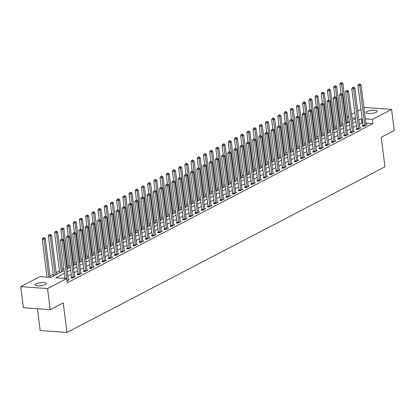 <?xml version="1.0" encoding="UTF-8"?>
<svg xmlns="http://www.w3.org/2000/svg" width="415" height="415" viewBox="0 0 415 415"><rect width="100%" height="100%" fill="white"/><g stroke="black" fill="none" stroke-linecap="round" stroke-linejoin="round"><path stroke-width="0.62" d="M376.249 112.185A5.66 1.546 172.8 0 1 370.045 113.523A5.66 1.546 172.8 0 1 365.999 112.558A5.66 1.546 172.8 0 1 366.979 111.511A5.66 1.546 172.8 0 1 373.184 110.172A5.66 1.546 172.8 0 1 377.23 111.137A5.66 1.546 172.8 0 1 376.249 112.185M45.354 284.529A5.66 1.546 172.8 0 1 39.15 285.868A5.66 1.546 172.8 0 1 35.104 284.898A5.66 1.546 172.8 0 1 36.084 283.855A5.66 1.546 172.8 0 1 42.288 282.516A5.66 1.546 172.8 0 1 46.335 283.481A5.66 1.546 172.8 0 1 45.354 284.529M37.423 308.76L40.172 330.501L66.965 332.451L384.959 166.825L381.229 137.282L394.25 130.502L391.584 109.399L372.359 119.411L365.319 118.898M66.965 332.451L63.236 302.909L50.21 309.689L23.416 307.738L20.75 286.64L39.975 276.629L50.838 277.417L64.118 270.502M342.935 123.328L341.431 124.111M336.736 126.559L335.227 127.343M330.532 129.786L329.028 130.575M324.333 133.018L322.829 133.801M318.129 136.25L316.624 137.033M311.93 139.476L310.425 140.26M305.731 142.708L304.221 143.491M299.526 145.935L298.022 146.723M293.327 149.167L291.823 149.95M287.123 152.398L285.619 153.182M280.924 155.625L279.42 156.408M274.725 158.857L273.215 159.64M268.521 162.083L267.016 162.872M262.322 165.315L260.817 166.099M256.117 168.547L254.613 169.33M249.918 171.774L248.414 172.562M243.719 175.006L242.21 175.789M237.515 178.237L236.011 179.021M231.316 181.464L229.811 182.247M225.112 184.696L223.607 185.479M218.913 187.922L217.408 188.711M212.713 191.154L211.204 191.938M206.509 194.386L205.005 195.169M200.31 197.613L198.806 198.396M194.106 200.844L192.602 201.628M187.907 204.076L186.402 204.86M181.708 207.303L180.198 208.086M175.504 210.535L173.999 211.318M169.304 213.761L167.8 214.55M163.1 216.993L161.596 217.776M156.901 220.225L155.397 221.008M150.702 223.452L149.193 224.235M144.498 226.683L142.993 227.467M138.299 229.91L136.794 230.699M132.095 233.142L130.59 233.925M125.895 236.374L124.391 237.157M119.696 239.6L118.187 240.384M113.492 242.832L111.988 243.615M107.293 246.064L105.789 246.847M101.089 249.291L99.584 250.074M94.89 252.522L93.385 253.306M88.691 255.749L87.181 256.537M82.486 258.981L80.982 259.764M76.287 262.213L74.783 262.996M70.083 265.439L68.579 266.223M63.884 268.671L62.38 269.454M59.454 270.979L56.175 272.686M53.255 274.206L49.976 275.913M347.096 116.662L348.605 115.878M351.526 114.353L354.804 112.647M357.73 111.127L361.003 109.42M363.929 107.895L364.79 107.449L391.584 109.399M349.368 121.917L347.744 121.803M64.47 273.324L55.906 277.785L66.768 278.579L67.303 282.797L372.893 123.634L365.854 123.12M362.705 122.892L362.03 122.84L359.38 124.22M356.459 125.745L353.181 127.452M350.255 128.972L346.982 130.678M344.056 132.203L340.777 133.91M337.857 135.43L334.578 137.142M331.652 138.662L328.374 140.369M325.453 141.894L322.175 143.6M319.254 145.12L315.976 146.827M313.05 148.352L309.772 150.059M306.851 151.584L303.573 153.291M300.647 154.811L297.368 156.517M294.448 158.042L291.169 159.749M288.249 161.269L284.97 162.976M282.044 164.501L278.766 166.208M275.845 167.733L272.567 169.439M269.641 170.959L266.363 172.666M263.442 174.191L260.163 175.898M257.243 177.418L253.964 179.13M251.039 180.65L247.76 182.356M244.84 183.881L241.561 185.588M238.635 187.108L235.357 188.815M232.436 190.34L229.158 192.046M226.237 193.572L222.959 195.278M220.033 196.798L216.755 198.505M213.834 200.03L210.555 201.737M207.63 203.257L204.351 204.969M201.431 206.488L198.152 208.195M195.232 209.72L191.953 211.427M189.027 212.947L185.749 214.654M182.828 216.179L179.55 217.885M176.624 219.405L173.351 221.117M170.425 222.637L167.146 224.344M164.226 225.869L160.947 227.576M158.022 229.096L154.743 230.802M151.823 232.327L148.544 234.034M145.618 235.559L142.345 237.266M139.419 238.786L136.141 240.493M133.22 242.018L129.942 243.724M127.016 245.244L123.737 246.956M120.817 248.476L117.538 250.183M114.613 251.708L111.339 253.415M108.414 254.935L105.135 256.641M102.215 258.166L98.936 259.873M96.01 261.398L92.732 263.105M89.811 264.625L86.533 266.331M83.607 267.857L80.334 269.563M77.408 271.083L74.129 272.79M71.209 274.315L67.93 276.022M65.005 277.547L63.485 278.335M67.059 280.882L69.321 279.705L68.387 279.637M71.541 277.474L70.732 277.894L72.542 278.024L75.52 276.473L74.586 276.406M77.74 274.242L76.936 274.663L78.746 274.797L81.724 273.246L80.79 273.179M83.944 271.016L83.135 271.436L84.945 271.566L87.923 270.015L86.989 269.947M90.143 267.784L89.339 268.204L91.15 268.334L94.122 266.783L93.188 266.715M96.347 264.552L95.538 264.972L97.349 265.107L100.326 263.556L99.393 263.489M102.547 261.326L101.737 261.746L103.548 261.875L106.525 260.324L105.592 260.257M108.746 258.094L107.942 258.514L109.752 258.644L112.73 257.098L111.796 257.03M114.95 254.862L114.141 255.282L115.951 255.417L118.929 253.866L117.995 253.798M121.149 251.635L120.345 252.055L122.155 252.185L125.128 250.634L124.194 250.567M127.353 248.403L126.544 248.824L128.354 248.959L131.332 247.407L130.398 247.34M133.552 245.177L132.743 245.597L134.553 245.727L137.531 244.176L136.597 244.108M139.751 241.945L138.947 242.365L140.758 242.495L143.735 240.949L142.802 240.876M145.956 238.713L145.146 239.133L146.957 239.268L149.934 237.717L149.001 237.65M152.155 235.487L151.351 235.907L153.161 236.036L156.133 234.485L155.2 234.418M158.359 232.255L157.55 232.675L159.36 232.81L162.338 231.259L161.404 231.191M164.558 229.028L163.749 229.448L165.559 229.578L168.537 228.027L167.603 227.96M170.757 225.796L169.953 226.217L171.763 226.346L174.741 224.795L173.807 224.728M176.961 222.565L176.152 222.985L177.962 223.12L180.94 221.569L180.006 221.501M183.16 219.338L182.356 219.758L184.167 219.888L187.139 218.337L186.205 218.269M189.365 216.106L188.555 216.526L190.366 216.656L193.343 215.11L192.41 215.043M195.564 212.874L194.754 213.294L196.565 213.429L199.542 211.878L198.609 211.811M201.763 209.648L200.959 210.068L202.769 210.198L205.747 208.646L204.813 208.579M207.967 206.416L207.158 206.836L208.968 206.971L211.946 205.42L211.012 205.352M214.166 203.189L213.362 203.609L215.172 203.739L218.145 202.188L217.211 202.121M220.365 199.957L219.561 200.378L221.371 200.507L224.349 198.961L223.415 198.889M226.569 196.726L225.76 197.146L227.57 197.281L230.548 195.73L229.614 195.662M232.768 193.499L231.964 193.919L233.775 194.049L236.752 192.498L235.819 192.43M238.973 190.267L238.163 190.687L239.974 190.822L242.951 189.271L242.018 189.204M245.172 187.035L244.368 187.461L246.178 187.59L249.15 186.039L248.217 185.972M251.371 183.809L250.567 184.229L252.377 184.359L255.355 182.808L254.421 182.74M257.575 180.577L256.766 180.997L258.576 181.132L261.554 179.581L260.62 179.513M263.774 177.35L262.97 177.77L264.78 177.9L267.758 176.349L266.819 176.282M269.978 174.118L269.169 174.539L270.979 174.668L273.957 173.122L273.023 173.055M276.177 170.887L275.373 171.307L277.184 171.442L280.156 169.891L279.222 169.823M282.376 167.66L281.572 168.08L283.383 168.21L286.36 166.659L285.427 166.591M288.581 164.428L287.771 164.848L289.582 164.983L292.559 163.432L291.626 163.365M294.78 161.202L293.976 161.622L295.786 161.751L298.764 160.2L297.825 160.133M300.984 157.97L300.175 158.39L301.985 158.52L304.963 156.974L304.029 156.901M307.183 154.738L306.374 155.158L308.189 155.293L311.162 153.742L310.228 153.675M313.382 151.511L312.578 151.931L314.388 152.061L317.366 150.51L316.432 150.443M319.586 148.28L318.777 148.7L320.588 148.835L323.565 147.284L322.631 147.216M325.785 145.048L324.981 145.473L326.792 145.603L329.764 144.052L328.83 143.984M331.99 141.821L331.18 142.241L332.991 142.371L335.968 140.82L335.035 140.752M338.189 138.589L337.379 139.009L339.19 139.144L342.168 137.593L341.234 137.526M344.388 135.363L343.584 135.783L345.394 135.913L348.372 134.361L347.438 134.294M350.592 132.131L349.783 132.551L351.593 132.681L354.571 131.135L353.637 131.062M356.791 128.899L355.987 129.319L357.797 129.454L360.77 127.903L359.836 127.836M362.995 125.672L362.186 126.093L363.997 126.222L366.974 124.671L366.04 124.604M50.21 309.689L47.543 288.591L20.75 286.64M372.893 123.634L372.359 119.411M66.768 278.579L47.543 288.591M362.176 118.669L361.496 118.623L358.851 120.002M355.925 121.522L352.646 123.229M349.726 124.754L346.447 126.461M343.521 127.981L340.243 129.688M337.322 131.213L334.044 132.919M331.123 134.444L327.845 136.151M324.919 137.671L321.641 139.378M318.72 140.903L315.442 142.61M312.516 144.13L309.237 145.836M306.317 147.361L303.038 149.068M300.118 150.593L296.839 152.3M293.913 153.82L290.635 155.526M287.714 157.052L284.436 158.758M281.51 160.278L278.232 161.99M275.311 163.51L272.033 165.217M269.112 166.742L265.833 168.449M262.908 169.968L259.629 171.675M256.709 173.2L253.43 174.907M250.504 176.432L247.231 178.139M244.305 179.659L241.027 181.365M238.106 182.891L234.828 184.597M231.902 186.117L228.624 187.829M225.703 189.349L222.424 191.056M219.499 192.581L216.225 194.287M213.3 195.807L210.021 197.514M207.101 199.039L203.822 200.746M200.896 202.266L197.618 203.978M194.697 205.498L191.419 207.204M188.493 208.729L185.22 210.436M182.294 211.956L179.015 213.663M176.095 215.188L172.816 216.895M169.891 218.42L166.612 220.126M163.692 221.646L160.413 223.353M157.487 224.878L154.214 226.585M151.288 228.105L148.01 229.817M145.089 231.337L141.811 233.043M138.885 234.568L135.606 236.275M132.686 237.795L129.407 239.502M126.482 241.027L123.208 242.734M120.283 244.253L117.004 245.965M114.084 247.485L110.805 249.192M107.879 250.717L104.601 252.424M101.68 253.944L98.402 255.65M95.476 257.175L92.203 258.882M89.277 260.407L85.998 262.114M83.078 263.634L79.799 265.341M76.874 266.866L73.595 268.572M70.675 270.092L67.396 271.804M355.505 118.182L351.977 117.927M348.833 117.699L347.215 117.58M67.038 268.977L70.317 267.27M73.242 265.75L76.516 264.039M79.441 262.519L82.72 260.812M85.64 259.287L88.919 257.58M91.845 256.06L95.123 254.354M98.044 252.828L101.322 251.122M104.248 249.602L107.521 247.89M110.447 246.37L113.726 244.663M116.646 243.138L119.925 241.431M122.85 239.912L126.129 238.205M129.049 236.68L132.328 234.973M135.254 233.448L138.527 231.741M141.453 230.221L144.731 228.515M147.652 226.989L150.93 225.283M153.856 223.763L157.135 222.051M160.055 220.531L163.334 218.824M166.259 217.299L169.533 215.593M172.458 214.073L175.737 212.366M178.657 210.841L181.936 209.134M184.862 207.609L188.14 205.902M191.061 204.382L194.339 202.676M197.265 201.151L200.538 199.444M203.464 197.924L206.743 196.217M209.663 194.692L212.942 192.985M215.867 191.46L219.146 189.754M222.067 188.234L225.345 186.527M228.271 185.002L231.544 183.295M234.47 181.775L237.748 180.063M240.669 178.543L243.947 176.837M246.873 175.312L250.152 173.605M253.072 172.085L256.351 170.378M259.276 168.853L262.55 167.146M265.476 165.621L268.754 163.915M271.675 162.395L274.953 160.688M277.879 159.163L281.157 157.456M284.078 155.936L287.356 154.23M290.282 152.704L293.555 150.998M296.481 149.473L299.76 147.766M302.68 146.246L305.959 144.539M308.885 143.014L312.163 141.308M315.084 139.788L318.362 138.076M321.288 136.556L324.561 134.849M327.487 133.324L330.765 131.617M333.686 130.097L336.964 128.391M339.89 126.866L343.169 125.159M346.089 123.634L349.368 121.927M352.288 120.407L355.567 118.7M362.03 122.84L361.496 118.623M67.152 280.836L67.163 280.716A0.882 0.503 94.2 0 0 67.157 280.379L62.126 240.539L63.365 239.896L68.397 279.736A0.882 0.503 94.2 0 0 68.475 280.032L68.511 280.125M65.119 278.455L60.315 240.41L62.126 240.539L61.814 239.211L62.312 238.952L61.093 239.159L61.814 239.211M61.093 239.159L60.315 240.41M63.365 239.896L62.312 238.952M50.158 277.365L45.261 238.578L44.021 239.222L42.211 239.092L47.014 277.137M43.71 237.894L44.208 237.634L42.984 237.842L43.71 237.894L44.021 239.222L48.825 277.272M44.208 237.634L45.261 238.578M42.211 239.092L42.984 237.842M73.351 277.604L73.362 277.485A0.882 0.503 94.2 0 0 73.356 277.153L68.325 237.313L69.564 236.664L74.601 276.504A0.882 0.503 94.2 0 0 74.674 276.8L74.716 276.893M71.494 277.946L71.551 277.355A0.882 0.503 94.2 0 0 71.546 277.018L66.514 237.178L68.325 237.313L68.019 235.979L68.511 235.725L67.292 235.928L68.019 235.979M67.292 235.928L66.514 237.178M69.564 236.664L68.511 235.725M79.55 274.377L79.566 274.253A0.882 0.503 94.2 0 0 79.561 273.921L74.529 234.081L75.769 233.438L80.8 273.277A0.882 0.503 94.2 0 0 80.878 273.573L80.915 273.667M77.693 274.72L77.755 274.123A0.882 0.503 94.2 0 0 77.75 273.791L72.718 233.951L74.529 234.081L74.218 232.753L74.716 232.493L73.491 232.701L74.218 232.753M73.491 232.701L72.718 233.951M75.769 233.438L74.716 232.493M85.755 271.145L85.765 271.026A0.882 0.503 94.2 0 0 85.76 270.689L80.728 230.854L81.968 230.206L87 270.046A0.882 0.503 94.2 0 0 87.077 270.341L87.114 270.435M83.897 271.488L83.955 270.891A0.882 0.503 94.2 0 0 83.949 270.559L78.917 230.719L80.728 230.854L80.417 229.521L80.915 229.262L79.696 229.469L80.417 229.521M79.696 229.469L78.917 230.719M81.968 230.206L80.915 229.262M56.409 274.517L51.46 235.347L50.22 235.995L48.41 235.86L53.442 275.7A0.882 0.503 -85.8 0 1 53.447 276.037L53.447 276.058M49.909 234.662L50.407 234.402L49.188 234.61L49.909 234.662L50.22 235.995L55.169 275.161M50.407 234.402L51.46 235.347M48.41 235.86L49.188 234.61M62.608 271.286L57.664 232.12L56.424 232.763L54.609 232.633L59.646 272.473A0.882 0.503 -85.8 0 1 59.646 272.805L59.646 272.831M56.113 231.435L56.606 231.176L55.387 231.378L56.113 231.435L56.424 232.763L61.368 271.929M56.606 231.176L57.664 232.12M54.609 232.633L55.387 231.378M68.812 268.054L63.863 228.888L62.624 229.537L60.813 229.402L62.017 238.931M62.312 228.203L62.81 227.944L61.591 228.151L62.312 228.203L62.624 229.537L67.572 268.702M62.81 227.944L63.863 228.888M60.813 229.402L61.591 228.151M91.954 267.914L91.964 267.794A0.882 0.503 94.2 0 0 91.964 267.462L86.927 227.622L88.172 226.974L93.204 266.814A0.882 0.503 94.2 0 0 93.276 267.11L93.318 267.208M90.097 268.261L90.154 267.665A0.882 0.503 94.2 0 0 90.154 267.327L85.117 227.493L86.927 227.622L86.621 226.294L87.114 226.035L85.895 226.237L86.621 226.294M85.895 226.237L85.117 227.493M88.172 226.974L87.114 226.035M75.011 264.827L70.062 225.656L68.823 226.305L67.012 226.175L68.216 235.699M68.517 224.972L69.009 224.717L68.288 224.66L67.79 224.92L68.517 224.972L68.823 226.305L73.771 265.47M69.009 224.717L70.062 225.656M67.012 226.175L67.79 224.92M98.158 264.687L98.168 264.568A0.882 0.503 94.2 0 0 98.163 264.231L93.131 224.391L94.371 223.747L99.403 263.587A0.882 0.503 94.2 0 0 99.481 263.883L99.517 263.976M96.301 265.029L96.358 264.433A0.882 0.503 94.2 0 0 96.353 264.101L91.321 224.261L93.131 224.391L92.82 223.063L93.318 222.803L92.099 223.011L92.82 223.063M92.099 223.011L91.321 224.261M94.371 223.747L93.318 222.803M81.216 261.595L76.267 222.43L75.027 223.073L73.216 222.943L74.42 232.473M74.716 221.745L75.214 221.486L73.989 221.693L74.716 221.745L75.027 223.073L79.976 262.244M75.214 221.486L76.267 222.43M73.216 222.943L73.989 221.693M104.357 261.455L104.367 261.336A0.882 0.503 94.2 0 0 104.362 261.004L99.33 221.164L100.57 220.515L105.607 260.355A0.882 0.503 94.2 0 0 105.68 260.651L105.721 260.745M102.5 261.798L102.557 261.206A0.882 0.503 94.2 0 0 102.552 260.869L97.52 221.029L99.33 221.164L99.024 219.831L99.517 219.571L98.298 219.779L99.024 219.831M98.298 219.779L97.52 221.029M100.57 220.515L99.517 219.571M87.415 258.363L82.466 219.198L81.226 219.846L79.415 219.711L80.619 229.241M80.915 218.513L81.413 218.254L80.194 218.461L80.915 218.513L81.226 219.846L86.175 259.012M81.413 218.254L82.466 219.198M79.415 219.711L80.194 218.461M110.556 258.223L110.572 258.104A0.882 0.503 94.2 0 0 110.566 257.772L105.535 217.932L106.774 217.289L111.806 257.124A0.882 0.503 94.2 0 0 111.884 257.425L111.92 257.518M108.699 258.571L108.761 257.974A0.882 0.503 94.2 0 0 108.756 257.642L103.724 217.802L105.535 217.932L105.223 216.604L105.721 216.345L104.497 216.547L105.223 216.604M104.497 216.547L103.724 217.802M106.774 217.289L105.721 216.345M93.614 255.137L88.67 215.971L87.425 216.614L85.615 216.485L86.823 226.014M87.119 215.286L87.612 215.027L86.393 215.229L87.119 215.286L87.425 216.614L92.374 255.78M87.612 215.027L88.67 215.971M85.615 216.485L86.393 215.229M116.76 254.997L116.771 254.877A0.882 0.503 94.2 0 0 116.765 254.54L111.734 214.705L112.973 214.057L118.005 253.897A0.882 0.503 94.2 0 0 118.083 254.193L118.119 254.286M114.903 255.339L114.96 254.743A0.882 0.503 94.2 0 0 114.955 254.411L109.923 214.571L111.734 214.705L111.422 213.372L111.92 213.113L110.701 213.32L111.422 213.372M110.701 213.32L109.923 214.571M112.973 214.057L111.92 213.113M99.818 251.905L94.869 212.739L93.629 213.383L91.819 213.253L93.022 222.782M93.318 212.055L93.816 211.795L92.597 212.003L93.318 212.055L93.629 213.383L98.578 252.553M93.816 211.795L94.869 212.739M91.819 213.253L92.597 212.003M122.959 251.765L122.97 251.646A0.882 0.503 94.2 0 0 122.97 251.314L117.933 211.474L119.178 210.825L124.21 250.665A0.882 0.503 94.2 0 0 124.282 250.961L124.324 251.054M121.102 252.113L121.159 251.516A0.882 0.503 94.2 0 0 121.159 251.179L116.122 211.344L117.933 211.474L117.627 210.14L118.119 209.886L116.9 210.089L117.627 210.14M116.9 210.089L116.122 211.344M119.178 210.825L118.119 209.886M106.017 248.678L101.068 209.508L99.828 210.156L98.018 210.021L99.221 219.551M99.522 208.823L100.015 208.569L99.294 208.512L98.796 208.771L99.522 208.823L99.828 210.156L104.777 249.322M100.015 208.569L101.068 209.508M98.018 210.021L98.796 208.771M129.164 248.538L129.174 248.414A0.882 0.503 94.2 0 0 129.169 248.082L124.137 208.242L125.377 207.599L130.409 247.439A0.882 0.503 94.2 0 0 130.486 247.734L130.523 247.828M127.306 248.881L127.364 248.284A0.882 0.503 94.2 0 0 127.358 247.952L122.326 208.112L124.137 208.242L123.826 206.914L124.324 206.654L123.105 206.862L123.826 206.914M123.105 206.862L122.326 208.112M125.377 207.599L124.324 206.654M112.221 245.447L107.272 206.281L106.033 206.924L104.222 206.794L105.426 216.324M105.721 205.596L106.219 205.337L105.493 205.285L104.995 205.544L105.721 205.596L106.033 206.924L110.981 246.09M106.219 205.337L107.272 206.281M104.222 206.794L104.995 205.544M135.363 245.307L135.373 245.187A0.882 0.503 94.2 0 0 135.368 244.855L130.336 205.015L131.576 204.367L136.613 244.207A0.882 0.503 94.2 0 0 136.685 244.502L136.727 244.596M133.506 245.649L133.563 245.052A0.882 0.503 94.2 0 0 133.557 244.72L128.525 204.88L130.336 205.015L130.03 203.682L130.523 203.423L129.304 203.63L130.03 203.682M129.304 203.63L128.525 204.88M131.576 204.367L130.523 203.423M118.42 242.215L113.471 203.049L112.232 203.698L110.421 203.563L111.625 213.092M111.92 202.364L112.418 202.105L111.199 202.313L111.92 202.364L112.232 203.698L117.18 242.863M112.418 202.105L113.471 203.049M110.421 203.563L111.199 202.313M141.562 242.075L141.577 241.955A0.882 0.503 94.2 0 0 141.572 241.623L136.54 201.783L137.78 201.14L142.812 240.975A0.882 0.503 94.2 0 0 142.89 241.276L142.926 241.369M139.705 242.422L139.767 241.826A0.882 0.503 94.2 0 0 139.762 241.489L134.73 201.654L136.54 201.783L136.229 200.455L136.727 200.196L135.503 200.398L136.229 200.455M135.503 200.398L134.73 201.654M137.78 201.14L136.727 200.196M124.619 238.988L119.676 199.817L118.431 200.466L116.62 200.336L117.829 209.86M118.125 199.133L118.617 198.878L117.896 198.827L117.398 199.081L118.125 199.133L118.431 200.466L123.38 239.631M118.617 198.878L119.676 199.817M116.62 200.336L117.398 199.081M147.766 238.848L147.776 238.729A0.882 0.503 94.2 0 0 147.771 238.392L142.739 198.552L143.979 197.908L149.011 237.748A0.882 0.503 94.2 0 0 149.089 238.044L149.125 238.137M145.909 239.19L145.966 238.594A0.882 0.503 94.2 0 0 145.961 238.262L140.929 198.422L142.739 198.552L142.428 197.224L142.926 196.964L141.707 197.172L142.428 197.224M141.707 197.172L140.929 198.422M143.979 197.908L142.926 196.964M130.824 235.756L125.875 196.591L124.635 197.234L122.824 197.104L124.028 206.634M124.324 195.906L124.822 195.647L123.603 195.854L124.324 195.906L124.635 197.234L129.584 236.405M124.822 195.647L125.875 196.591M122.824 197.104L123.603 195.854M153.965 235.616L153.975 235.497A0.882 0.503 94.2 0 0 153.975 235.165L148.938 195.325L150.183 194.677L155.215 234.517A0.882 0.503 94.2 0 0 155.288 234.812L155.329 234.906M152.108 235.959L152.165 235.367A0.882 0.503 94.2 0 0 152.165 235.03L147.128 195.19L148.938 195.325L148.632 193.992L149.125 193.738L147.906 193.94L148.632 193.992M147.906 193.94L147.128 195.19M150.183 194.677L149.125 193.738M137.023 232.53L132.074 193.359L130.834 194.007L129.024 193.872L130.227 203.402M130.528 192.674L131.021 192.415L130.3 192.363L129.802 192.622L130.528 192.674L130.834 194.007L135.783 233.173M131.021 192.415L132.074 193.359M129.024 193.872L129.802 192.622M160.169 232.39L160.18 232.265A0.882 0.503 94.2 0 0 160.174 231.933L155.143 192.093L156.382 191.45L161.414 231.29A0.882 0.503 94.2 0 0 161.492 231.586L161.528 231.679M158.312 232.732L158.369 232.135A0.882 0.503 94.2 0 0 158.364 231.803L153.332 191.963L155.143 192.093L154.831 190.765L155.329 190.506L154.11 190.713L154.831 190.765M154.11 190.713L153.332 191.963M156.382 191.45L155.329 190.506M143.227 229.298L138.278 190.132L137.038 190.776L135.228 190.646L136.431 200.175M136.727 189.448L137.225 189.188L136.001 189.39L136.727 189.448L137.038 190.776L141.982 229.941M137.225 189.188L138.278 190.132M135.228 190.646L136.001 189.39M166.368 229.158L166.379 229.038A0.882 0.503 94.2 0 0 166.374 228.701L161.342 188.867L162.581 188.218L167.619 228.058A0.882 0.503 94.2 0 0 167.691 228.354L167.733 228.447M164.511 229.5L164.568 228.904A0.882 0.503 94.2 0 0 164.563 228.572L159.531 188.732L161.342 188.867L161.036 187.533L161.528 187.274L160.309 187.481L161.036 187.533M160.309 187.481L159.531 188.732M162.581 188.218L161.528 187.274M149.426 226.066L144.477 186.9L143.237 187.549L141.427 187.414L142.63 196.943M142.926 186.216L143.424 185.956L142.205 186.164L142.926 186.216L143.237 187.549L148.186 226.715M143.424 185.956L144.477 186.9M141.427 187.414L142.205 186.164M172.567 225.926L172.583 225.807A0.882 0.503 94.2 0 0 172.578 225.475L167.546 185.635L168.786 184.986L173.818 224.826A0.882 0.503 94.2 0 0 173.895 225.122L173.932 225.215M170.71 226.274L170.773 225.677A0.882 0.503 94.2 0 0 170.767 225.34L165.735 185.505L167.546 185.635L167.235 184.302L167.733 184.047L166.508 184.25L167.235 184.302M166.508 184.25L165.735 185.505M168.786 184.986L167.733 184.047M155.625 222.839L150.681 183.669L149.436 184.317L147.626 184.182L148.835 193.712M149.13 182.984L149.623 182.73L148.902 182.673L148.404 182.932L149.13 182.984L149.436 184.317L154.385 223.483M149.623 182.73L150.681 183.669M147.626 184.182L148.404 182.932M178.772 222.699L178.782 222.58A0.882 0.503 94.2 0 0 178.777 222.243L173.745 182.403L174.985 181.76L180.017 221.6A0.882 0.503 94.2 0 0 180.094 221.895L180.131 221.989M176.915 223.042L176.972 222.445A0.882 0.503 94.2 0 0 176.966 222.113L171.935 182.273L173.745 182.403L173.434 181.075L173.932 180.816L172.713 181.023L173.434 181.075M172.713 181.023L171.935 182.273M174.985 181.76L173.932 180.816M161.829 219.608L156.88 180.442L155.641 181.085L153.83 180.956L155.034 190.485M155.329 179.757L155.827 179.498L154.608 179.705L155.329 179.757L155.641 181.085L160.589 220.256M155.827 179.498L156.88 180.442M153.83 180.956L154.608 179.705M184.971 219.468L184.981 219.348A0.882 0.503 94.2 0 0 184.981 219.016L179.944 179.176L181.189 178.528L186.221 218.368A0.882 0.503 94.2 0 0 186.294 218.663L186.335 218.757M183.114 219.81L183.171 219.219A0.882 0.503 94.2 0 0 183.171 218.881L178.134 179.041L179.944 179.176L179.638 177.843L180.131 177.584L178.912 177.791L179.638 177.843M178.912 177.791L178.134 179.041M181.189 178.528L180.131 177.584M168.028 216.376L163.079 177.21L161.84 177.859L160.029 177.724L161.233 187.253M161.534 176.525L162.026 176.266L161.305 176.214L160.807 176.474L161.534 176.525L161.84 177.859L166.788 217.024M162.026 176.266L163.079 177.21M160.029 177.724L160.807 176.474M191.175 216.236L191.185 216.116A0.882 0.503 94.2 0 0 191.18 215.784L186.148 175.944L187.388 175.301L192.42 215.136A0.882 0.503 94.2 0 0 192.498 215.437L192.534 215.53M189.318 216.583L189.375 215.987A0.882 0.503 94.2 0 0 189.37 215.655L184.338 175.815L186.148 175.944L185.837 174.616L186.335 174.357L185.116 174.559L185.837 174.616M185.116 174.559L184.338 175.815M187.388 175.301L186.335 174.357M174.233 213.149L169.284 173.984L168.044 174.627L166.233 174.497L167.437 184.027M167.733 173.299L168.231 173.039L167.006 173.242L167.733 173.299L168.044 174.627L172.988 213.792M168.231 173.039L169.284 173.984M166.233 174.497L167.006 173.242M197.374 213.009L197.384 212.89A0.882 0.503 94.2 0 0 197.379 212.553L192.347 172.718L193.587 172.069L198.624 211.909A0.882 0.503 94.2 0 0 198.697 212.205L198.738 212.298M195.517 213.352L195.574 212.755A0.882 0.503 94.2 0 0 195.569 212.423L190.537 172.583L192.347 172.718L192.041 171.385L192.534 171.125L191.315 171.333L192.041 171.385M191.315 171.333L190.537 172.583M193.587 172.069L192.534 171.125M180.432 209.917L175.483 170.752L174.243 171.395L172.433 171.265L173.636 180.795M173.932 170.067L174.43 169.808L173.211 170.015L173.932 170.067L174.243 171.395L179.192 210.566M174.43 169.808L175.483 170.752M172.433 171.265L173.211 170.015M203.573 209.777L203.589 209.658A0.882 0.503 94.2 0 0 203.583 209.326L198.552 169.486L199.791 168.838L204.823 208.678A0.882 0.503 94.2 0 0 204.896 208.973L204.937 209.067M201.716 210.125L201.778 209.528A0.882 0.503 94.2 0 0 201.773 209.191L196.741 169.356L198.552 169.486L198.24 168.153L198.738 167.899L197.514 168.101L198.24 168.153M197.514 168.101L196.741 169.356M199.791 168.838L198.738 167.899M186.631 206.691L181.687 167.52L180.442 168.168L178.632 168.034L179.835 177.563M180.136 166.835L180.629 166.581L179.908 166.524L179.41 166.783L180.136 166.835L180.442 168.168L185.391 207.334M180.629 166.581L181.687 167.52M178.632 168.034L179.41 166.783M209.777 206.551L209.788 206.426A0.882 0.503 94.2 0 0 209.782 206.094L204.751 166.254L205.99 165.611L211.022 205.451A0.882 0.503 94.2 0 0 211.1 205.747L211.136 205.84M207.92 206.893L207.977 206.297A0.882 0.503 94.2 0 0 207.972 205.965L202.94 166.125L204.751 166.254L204.439 164.926L204.937 164.667L203.718 164.874L204.439 164.926M203.718 164.874L202.94 166.125M205.99 165.611L204.937 164.667M192.835 203.459L187.886 164.293L186.646 164.937L184.836 164.807L186.039 174.336M186.335 163.609L186.833 163.349L185.614 163.557L186.335 163.609L186.646 164.937L191.595 204.102M186.833 163.349L187.886 164.293M184.836 164.807L185.614 163.557M215.976 203.319L215.987 203.2A0.882 0.503 94.2 0 0 215.987 202.862L210.95 163.028L212.195 162.379L217.227 202.219A0.882 0.503 94.2 0 0 217.299 202.515L217.341 202.608M214.119 203.661L214.176 203.065A0.882 0.503 94.2 0 0 214.176 202.733L209.139 162.893L210.95 163.028L210.644 161.694L211.136 161.435L209.917 161.643L210.644 161.694M209.917 161.643L209.139 162.893M212.195 162.379L211.136 161.435M199.034 200.227L194.085 161.062L192.845 161.71L191.035 161.575L192.238 171.105M192.539 160.377L193.032 160.117L192.311 160.066L191.813 160.325L192.539 160.377L192.845 161.71L197.794 200.876M193.032 160.117L194.085 161.062M191.035 161.575L191.813 160.325M222.181 200.087L222.191 199.968A0.882 0.503 94.2 0 0 222.186 199.636L217.154 159.796L218.394 159.153L223.426 198.987A0.882 0.503 94.2 0 0 223.503 199.283L223.54 199.382M220.318 200.435L220.381 199.838A0.882 0.503 94.2 0 0 220.375 199.501L215.344 159.666L217.154 159.796L216.843 158.468L217.341 158.208L216.122 158.411L216.843 158.468M216.122 158.411L215.344 159.666M218.394 159.153L217.341 158.208M205.238 197.001L200.289 157.83L199.05 158.478L197.239 158.348L198.443 167.873M198.738 157.145L199.236 156.891L198.51 156.834L198.012 157.093L198.738 157.145L199.05 158.478L203.993 197.644M199.236 156.891L200.289 157.83M197.239 158.348L198.012 157.093M228.38 196.86L228.39 196.741A0.882 0.503 94.2 0 0 228.385 196.404L223.353 156.564L224.593 155.921L229.625 195.761A0.882 0.503 94.2 0 0 229.703 196.056L229.744 196.15M226.523 197.203L226.58 196.606A0.882 0.503 94.2 0 0 226.574 196.274L221.543 156.434L223.353 156.564L223.047 155.236L223.54 154.977L222.321 155.184L223.047 155.236M222.321 155.184L221.543 156.434M224.593 155.921L223.54 154.977M211.437 193.769L206.488 154.603L205.249 155.246L203.438 155.117L204.642 164.646M204.937 153.918L205.435 153.659L204.216 153.866L204.937 153.918L205.249 155.246L210.198 194.417M205.435 153.659L206.488 154.603M203.438 155.117L204.216 153.866M234.579 193.629L234.594 193.509A0.882 0.503 94.2 0 0 234.589 193.177L229.557 153.337L230.797 152.689L235.829 192.529A0.882 0.503 94.2 0 0 235.902 192.825L235.943 192.918M232.722 193.971L232.784 193.38A0.882 0.503 94.2 0 0 232.779 193.042L227.747 153.202L229.557 153.337L229.246 152.004L229.744 151.75L228.52 151.952L229.246 152.004M228.52 151.952L227.747 153.202M230.797 152.689L229.744 151.75M217.636 190.537L212.693 151.371L211.448 152.02L209.637 151.885L210.841 161.414M211.142 150.687L211.634 150.427L210.913 150.375L210.415 150.635L211.142 150.687L211.448 152.02L216.397 191.185M211.634 150.427L212.693 151.371M209.637 151.885L210.415 150.635M240.783 190.402L240.793 190.278A0.882 0.503 94.2 0 0 240.788 189.946L235.756 150.106L236.996 149.462L242.028 189.302A0.882 0.503 94.2 0 0 242.106 189.598L242.142 189.691M238.926 190.744L238.983 190.148A0.882 0.503 94.2 0 0 238.978 189.816L233.946 149.976L235.756 150.106L235.445 148.778L235.943 148.518L234.724 148.726L235.445 148.778M234.724 148.726L233.946 149.976M236.996 149.462L235.943 148.518M223.841 187.31L218.892 148.145L217.652 148.788L215.841 148.658L217.045 158.188M217.341 147.46L217.839 147.201L216.62 147.403L217.341 147.46L217.652 148.788L222.601 187.954M217.839 147.201L218.892 148.145M215.841 148.658L216.62 147.403M246.982 187.17L246.992 187.051A0.882 0.503 94.2 0 0 246.992 186.714L241.955 146.879L243.2 146.23L248.232 186.07A0.882 0.503 94.2 0 0 248.305 186.366L248.346 186.46M245.125 187.513L245.182 186.916A0.882 0.503 94.2 0 0 245.182 186.584L240.145 146.744L241.955 146.879L241.649 145.546L242.142 145.286L240.923 145.494L241.649 145.546M240.923 145.494L240.145 146.744M243.2 146.23L242.142 145.286M230.04 184.078L225.091 144.913L223.851 145.561L222.041 145.426L223.244 154.956M223.545 144.228L224.038 143.969L223.317 143.917L222.819 144.176L223.545 144.228L223.851 145.561L228.8 184.727M224.038 143.969L225.091 144.913M222.041 145.426L222.819 144.176M253.181 183.938L253.197 183.819A0.882 0.503 94.2 0 0 253.192 183.487L248.16 143.647L249.399 142.999L254.431 182.839A0.882 0.503 94.2 0 0 254.509 183.134L254.545 183.228M251.324 184.286L251.386 183.689A0.882 0.503 94.2 0 0 251.381 183.352L246.349 143.517L248.16 143.647L247.848 142.314L248.346 142.06L247.127 142.262L247.848 142.314M247.127 142.262L246.349 143.517M249.399 142.999L248.346 142.06M236.244 180.852L231.295 141.681L230.055 142.329L228.245 142.195L229.448 151.724M229.744 140.996L230.242 140.742L229.516 140.685L229.018 140.944L229.744 140.996L230.055 142.329L234.999 181.495M230.242 140.742L231.295 141.681M228.245 142.195L229.018 140.944M259.385 180.712L259.396 180.592A0.882 0.503 94.2 0 0 259.391 180.255L254.359 140.415L255.599 139.772L260.63 179.612A0.882 0.503 94.2 0 0 260.708 179.908L260.75 180.001M257.528 181.054L257.585 180.458A0.882 0.503 94.2 0 0 257.58 180.126L252.548 140.286L254.359 140.415L254.053 139.087L254.545 138.828L253.326 139.035L254.053 139.087M253.326 139.035L252.548 140.286M255.599 139.772L254.545 138.828M242.443 177.62L237.494 138.454L236.254 139.098L234.444 138.968L235.647 148.497M235.943 137.77L236.441 137.51L235.222 137.718L235.943 137.77L236.254 139.098L241.203 178.268M236.441 137.51L237.494 138.454M234.444 138.968L235.222 137.718M265.584 177.48L265.6 177.361A0.882 0.503 94.2 0 0 265.595 177.029L260.563 137.189L261.803 136.54L266.835 176.38A0.882 0.503 94.2 0 0 266.907 176.676L266.949 176.769M263.727 177.822L263.79 177.226A0.882 0.503 94.2 0 0 263.784 176.894L258.753 137.054L260.563 137.189L260.252 135.855L260.75 135.596L259.525 135.804L260.252 135.855M259.525 135.804L258.753 137.054M261.803 136.54L260.75 135.596M248.642 174.388L243.698 135.223L242.453 135.871L240.643 135.736L241.846 145.266M242.147 134.538L242.64 134.278L241.919 134.227L241.421 134.486L242.147 134.538L242.453 135.871L247.402 175.037M242.64 134.278L243.698 135.223M240.643 135.736L241.421 134.486M271.789 174.248L271.799 174.129A0.882 0.503 94.2 0 0 271.794 173.797L266.762 133.957L268.002 133.314L273.034 173.148A0.882 0.503 94.2 0 0 273.112 173.449L273.148 173.543M269.932 174.596L269.989 173.999A0.882 0.503 94.2 0 0 269.983 173.667L264.952 133.827L266.762 133.957L266.451 132.629L266.949 132.369L265.73 132.572L266.451 132.629M265.73 132.572L264.952 133.827M268.002 133.314L266.949 132.369M254.846 171.162L249.897 131.996L248.658 132.639L246.847 132.51L248.051 142.039M248.346 131.311L248.844 131.052L247.625 131.254L248.346 131.311L248.658 132.639L253.607 171.805M248.844 131.052L249.897 131.996M246.847 132.51L247.625 131.254M277.988 171.022L277.998 170.902A0.882 0.503 94.2 0 0 277.998 170.565L272.961 130.73L274.201 130.082L279.238 169.922A0.882 0.503 94.2 0 0 279.311 170.217L279.352 170.311M276.131 171.364L276.188 170.767A0.882 0.503 94.2 0 0 276.188 170.435L271.151 130.595L272.961 130.73L272.655 129.397L273.148 129.138L271.929 129.345L272.655 129.397M271.929 129.345L271.151 130.595M274.201 130.082L273.148 129.138M261.045 167.93L256.097 128.764L254.857 129.407L253.046 129.278L254.25 138.807M254.551 128.079L255.043 127.82L254.322 127.768L253.824 128.028L254.551 128.079L254.857 129.407L259.806 168.578M255.043 127.82L256.097 128.764M253.046 129.278L253.824 128.028M284.187 167.79L284.202 167.67A0.882 0.503 94.2 0 0 284.197 167.338L279.165 127.498L280.405 126.85L285.437 166.69A0.882 0.503 94.2 0 0 285.515 166.986L285.551 167.079M282.33 168.132L282.392 167.541A0.882 0.503 94.2 0 0 282.387 167.204L277.355 127.364L279.165 127.498L278.854 126.165L279.352 125.911L278.128 126.113L278.854 126.165M278.128 126.113L277.355 127.364M280.405 126.85L279.352 125.911M267.25 164.703L262.301 125.532L261.061 126.181L259.251 126.046L260.454 135.575M260.75 124.848L261.248 124.588L260.023 124.796L260.75 124.848L261.061 126.181L266.005 165.346M261.248 124.588L262.301 125.532M259.251 126.046L260.023 124.796M290.391 164.563L290.401 164.439A0.882 0.503 94.2 0 0 290.396 164.107L285.364 124.267L286.604 123.623L291.636 163.463A0.882 0.503 94.2 0 0 291.714 163.759L291.755 163.852M288.534 164.905L288.591 164.309A0.882 0.503 94.2 0 0 288.586 163.977L283.554 124.137L285.364 124.267L285.058 122.939L285.551 122.679L284.332 122.887L285.058 122.939M284.332 122.887L283.554 124.137M286.604 123.623L285.551 122.679M273.449 161.471L268.5 122.306L267.26 122.949L265.45 122.819L266.653 132.349M266.949 121.621L267.447 121.362L266.228 121.569L266.949 121.621L267.26 122.949L272.209 162.115M267.447 121.362L268.5 122.306M265.45 122.819L266.228 121.569M296.59 161.331L296.606 161.212A0.882 0.503 94.2 0 0 296.601 160.875L291.569 121.04L292.808 120.392L297.84 160.232A0.882 0.503 94.2 0 0 297.913 160.527L297.954 160.621M294.733 161.674L294.795 161.077A0.882 0.503 94.2 0 0 294.79 160.745L289.758 120.905L291.569 121.04L291.257 119.707L291.755 119.447L290.531 119.655L291.257 119.707M290.531 119.655L289.758 120.905M292.808 120.392L291.755 119.447M279.648 158.24L274.704 119.074L273.459 119.722L271.649 119.587L272.852 129.117M273.153 118.389L273.646 118.13L272.925 118.078L272.427 118.337L273.153 118.389L273.459 119.722L278.408 158.888M273.646 118.13L274.704 119.074M271.649 119.587L272.427 118.337M302.794 158.099L302.805 157.98A0.882 0.503 94.2 0 0 302.8 157.648L297.768 117.808L299.007 117.165L304.039 157A0.882 0.503 94.2 0 0 304.117 157.295L304.154 157.394M300.937 158.447L300.994 157.85A0.882 0.503 94.2 0 0 300.989 157.513L295.957 117.678L297.768 117.808L297.456 116.48L297.954 116.221L296.735 116.423L297.456 116.48M296.735 116.423L295.957 117.678M299.007 117.165L297.954 116.221M285.852 155.013L280.903 115.842L279.663 116.491L277.853 116.361L279.056 125.885M279.352 115.157L279.85 114.903L279.124 114.846L278.631 115.105L279.352 115.157L279.663 116.491L284.612 155.656M279.85 114.903L280.903 115.842M277.853 116.361L278.631 115.105M308.993 154.873L309.004 154.754A0.882 0.503 94.2 0 0 309.004 154.416L303.967 114.576L305.207 113.933L310.244 153.773A0.882 0.503 94.2 0 0 310.316 154.069L310.358 154.162M307.136 155.215L307.193 154.619A0.882 0.503 94.2 0 0 307.193 154.287L302.156 114.447L303.967 114.576L303.661 113.248L304.154 112.989L302.934 113.196L303.661 113.248M302.934 113.196L302.156 114.447M305.207 113.933L304.154 112.989M292.051 151.781L287.102 112.615L285.862 113.259L284.052 113.129L285.255 122.658M285.556 111.931L286.049 111.671L285.328 111.619L284.83 111.879L285.556 111.931L285.862 113.259L290.811 152.429M286.049 111.671L287.102 112.615M284.052 113.129L284.83 111.879M315.193 151.641L315.208 151.522A0.882 0.503 94.2 0 0 315.203 151.19L310.171 111.35L311.411 110.701L316.443 150.541A0.882 0.503 94.2 0 0 316.521 150.837L316.557 150.93M313.335 151.983L313.398 151.392A0.882 0.503 94.2 0 0 313.392 151.055L308.361 111.215L310.171 111.35L309.86 110.017L310.358 109.762L309.134 109.965L309.86 110.017M309.134 109.965L308.361 111.215M311.411 110.701L310.358 109.762M298.255 148.549L293.306 109.384L292.067 110.032L290.256 109.897L291.46 119.427M291.755 108.699L292.253 108.44L291.029 108.647L291.755 108.699L292.067 110.032L297.01 149.198M292.253 108.44L293.306 109.384M290.256 109.897L291.029 108.647M321.397 148.414L321.407 148.29A0.882 0.503 94.2 0 0 321.402 147.958L316.37 108.118L317.61 107.475L322.642 147.309A0.882 0.503 94.2 0 0 322.72 147.61L322.761 147.704M319.54 148.757L319.597 148.16A0.882 0.503 94.2 0 0 319.592 147.828L314.56 107.988L316.37 108.118L316.059 106.79L316.557 106.531L315.338 106.738L316.059 106.79M315.338 106.738L314.56 107.988M317.61 107.475L316.557 106.531M304.454 145.323L299.506 106.157L298.266 106.8L296.455 106.671L297.659 116.2M297.954 105.472L298.452 105.213L297.233 105.415L297.954 105.472L298.266 106.8L303.215 145.966M298.452 105.213L299.506 106.157M296.455 106.671L297.233 105.415M327.596 145.183L327.611 145.063A0.882 0.503 94.2 0 0 327.606 144.726L322.574 104.891L323.814 104.243L328.846 144.083A0.882 0.503 94.2 0 0 328.919 144.379L328.96 144.472M325.739 145.525L325.801 144.928A0.882 0.503 94.2 0 0 325.796 144.596L320.764 104.756L322.574 104.891L322.263 103.558L322.761 103.299L321.537 103.506L322.263 103.558M321.537 103.506L320.764 104.756M323.814 104.243L322.761 103.299M310.653 142.091L305.705 102.925L304.465 103.568L302.654 103.439L303.858 112.968M304.159 102.24L304.651 101.981L303.93 101.929L303.432 102.189L304.159 102.24L304.465 103.568L309.414 142.739M304.651 101.981L305.705 102.925M302.654 103.439L303.432 102.189M333.8 141.951L333.81 141.831A0.882 0.503 94.2 0 0 333.805 141.499L328.773 101.659L330.013 101.011L335.045 140.851A0.882 0.503 94.2 0 0 335.123 141.147L335.159 141.24M331.943 142.298L332 141.702A0.882 0.503 94.2 0 0 331.995 141.365L326.963 101.53L328.773 101.659L328.462 100.326L328.96 100.072L327.741 100.274L328.462 100.326M327.741 100.274L326.963 101.53M330.013 101.011L328.96 100.072M316.858 138.864L311.909 99.693L310.669 100.342L308.859 100.207L310.062 109.736M310.358 99.009L310.856 98.754L310.13 98.697L309.632 98.957L310.358 99.009L310.669 100.342L315.618 139.507M310.856 98.754L311.909 99.693M308.859 100.207L309.632 98.957M339.999 138.724L340.01 138.605A0.882 0.503 94.2 0 0 340.01 138.268L334.972 98.428L336.212 97.784L341.249 137.624A0.882 0.503 94.2 0 0 341.322 137.92L341.363 138.013M338.142 139.066L338.199 138.47A0.882 0.503 94.2 0 0 338.199 138.138L333.162 98.298L334.972 98.428L334.666 97.1L335.159 96.84L333.94 97.048L334.666 97.1M333.94 97.048L333.162 98.298M336.212 97.784L335.159 96.84M323.057 135.632L318.108 96.467L316.868 97.11L315.058 96.98L316.261 106.51M316.562 95.782L317.055 95.523L316.334 95.471L315.836 95.73L316.562 95.782L316.868 97.11L321.817 136.281M317.055 95.523L318.108 96.467M315.058 96.98L315.836 95.73M346.198 135.492L346.214 135.373A0.882 0.503 94.2 0 0 346.209 135.041L341.177 95.201L342.417 94.553L347.448 134.393A0.882 0.503 94.2 0 0 347.526 134.688L347.563 134.782M344.341 135.835L344.403 135.238A0.882 0.503 94.2 0 0 344.398 134.906L339.366 95.066L341.177 95.201L340.865 93.868L341.363 93.608L340.139 93.816L340.865 93.868M340.139 93.816L339.366 95.066M342.417 94.553L341.363 93.608M329.261 132.401L324.312 93.235L323.072 93.883L321.262 93.749L322.465 103.278M322.761 92.55L323.259 92.291L322.533 92.239L322.035 92.498L322.761 92.55L323.072 93.883L328.016 133.049M323.259 92.291L324.312 93.235M321.262 93.749L322.035 92.498M352.402 132.261L352.413 132.141A0.882 0.503 94.2 0 0 352.408 131.809L347.376 91.969L348.616 91.326L353.647 131.161A0.882 0.503 94.2 0 0 353.725 131.462L353.767 131.555M350.545 132.608L350.602 132.012A0.882 0.503 94.2 0 0 350.597 131.68L345.565 91.84L347.376 91.969L347.065 90.641L347.563 90.382L346.343 90.584L347.065 90.641M346.343 90.584L345.565 91.84M348.616 91.326L347.563 90.382M335.46 129.174L330.511 90.003L329.271 90.652L327.461 90.522L328.664 100.051M328.96 89.324L329.458 89.064L328.239 89.267L328.96 89.324L329.271 90.652L334.22 129.817M329.458 89.064L330.511 90.003M327.461 90.522L328.239 89.267M358.602 129.034L358.617 128.915A0.882 0.503 94.2 0 0 358.612 128.577L353.58 88.737L354.82 88.094L359.852 127.934A0.882 0.503 94.2 0 0 359.924 128.23L359.966 128.323M356.744 129.376L356.807 128.78A0.882 0.503 94.2 0 0 356.801 128.448L351.77 88.608L353.58 88.737L353.269 87.409L353.767 87.15L352.543 87.358L353.269 87.409M352.543 87.358L351.77 88.608M354.82 88.094L353.767 87.15M341.659 125.942L336.71 86.777L335.47 87.42L333.66 87.29L334.864 96.82M335.164 86.092L335.657 85.832L334.936 85.781L334.438 86.04L335.164 86.092L335.47 87.42L340.419 126.591M335.657 85.832L336.71 86.777M333.66 87.29L334.438 86.04M364.806 125.802L364.816 125.683A0.882 0.503 94.2 0 0 364.811 125.351L359.779 85.511L361.019 84.862L366.051 124.702A0.882 0.503 94.2 0 0 366.129 124.998L366.165 125.091M362.949 126.144L363.006 125.553A0.882 0.503 94.2 0 0 363.001 125.216L357.969 85.376L359.779 85.511L359.468 84.178L359.966 83.923L358.747 84.126L359.468 84.178M358.747 84.126L357.969 85.376M361.019 84.862L359.966 83.923M347.863 122.716L342.915 83.545L341.675 84.193L339.864 84.058L341.068 93.588M341.363 82.86L341.861 82.601L340.637 82.808L341.363 82.86L341.675 84.193L346.624 123.359M341.861 82.601L342.915 83.545M339.864 84.058L340.637 82.808M73.362 277.485L71.551 277.355M73.356 277.153L71.546 277.018M79.566 274.253L77.755 274.123M79.561 273.921L77.75 273.791M85.765 271.026L83.955 270.891M85.76 270.689L83.949 270.559M53.442 275.7L54.049 275.747M59.646 272.473L60.248 272.515M91.964 267.794L90.154 267.665M91.964 267.462L90.154 267.327M98.168 264.568L96.358 264.433M98.163 264.231L96.353 264.101M104.367 261.336L102.557 261.206M104.362 261.004L102.552 260.869M110.572 258.104L108.761 257.974M110.566 257.772L108.756 257.642M116.771 254.877L114.96 254.743M116.765 254.54L114.955 254.411M122.97 251.646L121.159 251.516M122.97 251.314L121.159 251.179M129.174 248.414L127.364 248.284M129.169 248.082L127.358 247.952M135.373 245.187L133.563 245.052M135.368 244.855L133.557 244.72M141.577 241.955L139.767 241.826M141.572 241.623L139.762 241.489M147.776 238.729L145.966 238.594M147.771 238.392L145.961 238.262M153.975 235.497L152.165 235.367M153.975 235.165L152.165 235.03M160.18 232.265L158.369 232.135M160.174 231.933L158.364 231.803M166.379 229.038L164.568 228.904M166.374 228.701L164.563 228.572M172.583 225.807L170.773 225.677M172.578 225.475L170.767 225.34M178.782 222.58L176.972 222.445M178.777 222.243L176.966 222.113M184.981 219.348L183.171 219.219M184.981 219.016L183.171 218.881M191.185 216.116L189.375 215.987M191.18 215.784L189.37 215.655M197.384 212.89L195.574 212.755M197.379 212.553L195.569 212.423M203.589 209.658L201.778 209.528M203.583 209.326L201.773 209.191M209.788 206.426L207.977 206.297M209.782 206.094L207.972 205.965M215.987 203.2L214.176 203.065M215.987 202.862L214.176 202.733M222.191 199.968L220.381 199.838M222.186 199.636L220.375 199.501M228.39 196.741L226.58 196.606M228.385 196.404L226.574 196.274M234.594 193.509L232.784 193.38M234.589 193.177L232.779 193.042M240.793 190.278L238.983 190.148M240.788 189.946L238.978 189.816M246.992 187.051L245.182 186.916M246.992 186.714L245.182 186.584M253.197 183.819L251.386 183.689M253.192 183.487L251.381 183.352M259.396 180.592L257.585 180.458M259.391 180.255L257.58 180.126M265.6 177.361L263.79 177.226M265.595 177.029L263.784 176.894M271.799 174.129L269.989 173.999M271.794 173.797L269.983 173.667M277.998 170.902L276.188 170.767M277.998 170.565L276.188 170.435M284.202 167.67L282.392 167.541M284.197 167.338L282.387 167.204M290.401 164.439L288.591 164.309M290.396 164.107L288.586 163.977M296.606 161.212L294.795 161.077M296.601 160.875L294.79 160.745M302.805 157.98L300.994 157.85M302.8 157.648L300.989 157.513M309.004 154.754L307.193 154.619M309.004 154.416L307.193 154.287M315.208 151.522L313.398 151.392M315.203 151.19L313.392 151.055M321.407 148.29L319.597 148.16M321.402 147.958L319.592 147.828M327.611 145.063L325.801 144.928M327.606 144.726L325.796 144.596M333.81 141.831L332 141.702M333.805 141.499L331.995 141.365M340.01 138.605L338.199 138.47M340.01 138.268L338.199 138.138M346.214 135.373L344.403 135.238M346.209 135.041L344.398 134.906M352.413 132.141L350.602 132.012M352.408 131.809L350.597 131.68M358.617 128.915L356.807 128.78M358.612 128.577L356.801 128.448M364.816 125.683L363.006 125.553M364.811 125.351L363.001 125.216"/></g></svg>
